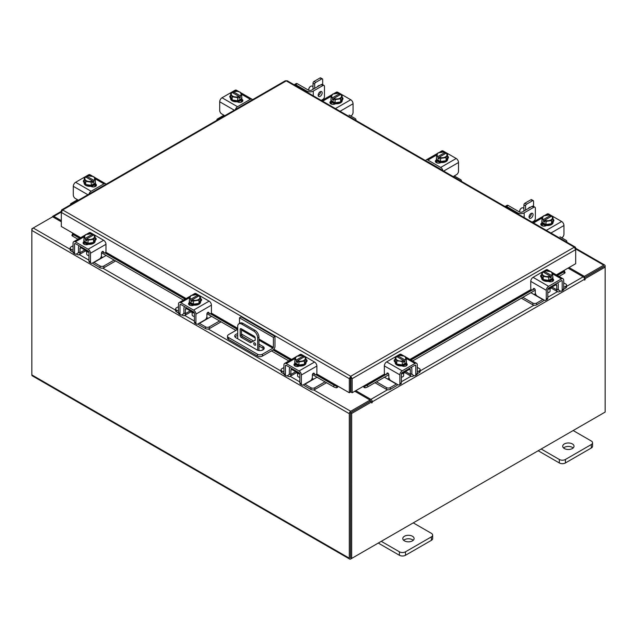 <?xml version="1.0" encoding="UTF-8"?>
<svg xmlns="http://www.w3.org/2000/svg" width="637" height="637" viewBox="0 0 637 637"><rect width="100%" height="100%" fill="white"/><g stroke="black" fill="none" stroke-linecap="round" stroke-linejoin="round"><path stroke-width="0.96" d="M239.488 323.469L239.488 317.807L241.089 316.884L274.985 336.455L274.985 346.432A2.938 1.696 120 0 1 272.907 350.032L262.452 356.067A3.527 2.038 180 0 1 257.459 356.067L228.548 339.378A3.527 2.038 180 0 1 227.513 337.936L227.513 336.089A3.527 2.038 0 0 0 228.548 337.53L257.459 354.22A3.527 2.038 0 0 0 262.452 354.22L272.907 348.184L258.972 340.134M227.513 336.089A3.527 2.038 0 0 1 228.548 334.648L237.697 329.361M274.985 336.455L273.384 337.379L273.384 347.356L272.907 348.184M239.488 317.807L273.384 337.379M251.886 341.886L241.956 336.145A4.244 2.444 0 0 0 241.933 336.137L241.956 334.306A4.244 2.444 0 0 0 241.471 334.059M237.697 335.54A4.244 2.444 0 0 0 235.029 336.957M261.488 350.438L263.869 349.06A4.244 2.444 0 0 0 262.954 348.272L258.972 345.971M237.697 333.692A4.244 2.444 0 0 0 234.719 336.033A4.244 2.444 0 0 0 235.961 337.761L256.958 349.888A4.244 2.444 0 0 0 261.576 350.414A4.244 2.444 0 0 0 264.196 348.152A4.244 2.444 0 0 0 262.954 346.424L258.972 344.123M253.582 341.01L241.956 334.306M254.696 342.865A1.417 0.812 -120 0 0 253.996 342.794A1.417 0.812 -120 0 0 253.773 343.924A1.417 0.812 -120 0 0 254.696 345.174A1.417 0.812 -120 0 0 255.405 345.238A1.417 0.812 -120 0 0 255.62 344.107A1.417 0.812 -120 0 0 254.696 342.865M255.039 343.128A1.417 0.812 -120 0 0 255.636 344.171M257.69 350.223L257.69 337.952A5.653 3.265 -120 0 0 253.693 331.025L241.702 324.106A5.653 3.265 -120 0 0 238.875 323.819A5.653 3.265 -120 0 0 237.697 326.407L237.697 338.773M253.693 331.025L254.967 330.285L242.976 323.365L241.702 324.106M258.972 350.533L258.972 337.212L257.69 337.952M255.198 340.262L250.445 342.706L241.184 337.363A1.401 0.812 60 0 1 240.197 335.643L240.197 329.289A1.401 0.812 60 0 1 240.483 328.652A1.401 0.812 60 0 1 241.184 328.716L254.203 336.232A1.401 0.812 60 0 1 255.198 337.952L255.198 340.262M255.198 340.182L251.726 341.965L242.466 336.623L241.184 337.363M240.197 335.643L241.471 334.903L241.471 328.883M241.471 334.903A1.401 0.812 -120 0 0 242.466 336.623M238.875 323.819L240.149 323.086A5.653 3.265 60 0 1 242.976 323.365M254.967 330.285A5.653 3.265 60 0 1 258.972 337.212M250.445 342.706L251.726 341.965M295.998 371.904A4.515 2.604 -0 0 0 297.216 373.186A4.515 2.604 -0 0 0 299.438 373.887M283.935 367.525L281.849 368.719A2.715 1.569 -0 0 0 281.06 369.834A2.715 1.569 -0 0 0 281.849 370.941L281.849 372.693L283.951 373.903M287.191 375.774L287.932 376.204A4.18 2.413 -120 0 0 290.018 376.411A4.18 2.413 -120 0 0 290.886 374.492L295.687 371.721M291.929 368.632L291.929 369.556L290.886 370.153L290.886 374.492M290.886 370.153A1.807 1.043 60 0 1 291.26 369.325A1.807 1.043 60 0 1 291.929 369.301M290.058 367.549A3.957 2.285 -120 0 0 289.365 369.277L289.365 373.616A2.038 1.178 60 0 1 288.943 374.548M281.849 370.941L283.935 372.135M281.849 372.693A2.715 1.569 180 0 1 281.06 371.586L281.06 369.834M311.915 378.641L313.834 379.063L304.884 384.23L310.96 387.742A2.715 1.569 -0 0 0 314.797 387.742L325.013 381.842M313.834 379.063L317.019 377.223M314.797 387.742L314.797 389.494L326.534 382.718M303.475 384.764A4.18 2.413 -120 0 0 304.884 385.99L310.96 389.494L310.96 387.742M314.797 389.494A2.715 1.569 180 0 1 310.96 389.494M291.929 369.556L299.844 374.126L299.844 382.805L301.365 383.681L301.365 375.002A3.281 1.895 -120 0 0 299.04 370.981L286.252 363.6A3.281 1.895 -120 0 0 284.612 363.432A3.281 1.895 -120 0 0 283.935 364.937L283.935 373.616L285.448 374.492L285.448 365.813A1.131 0.653 60 0 1 285.687 365.296A1.131 0.653 60 0 1 286.252 365.351L299.04 372.741A1.131 0.653 60 0 1 299.844 374.126M306.7 361.665A3.177 1.831 180 0 0 305.887 361.107A5.653 3.265 180 0 1 306.055 361.888L306.055 362.811A5.653 3.265 180 0 1 302.567 365.829A5.653 3.265 180 0 1 296.404 365.12A5.653 3.265 180 0 1 294.748 362.811L294.748 361.888A5.653 3.265 180 0 1 294.883 361.179M298.841 365.025A5.653 3.265 180 0 1 296.404 364.197A5.653 3.265 180 0 1 294.971 362.795M294.883 362.604A5.653 3.265 180 0 1 294.748 361.888M306.055 361.888A5.653 3.265 180 0 1 304.47 364.157M304.327 364.237A5.653 3.265 180 0 1 299.04 365.057M299.167 366.108A2.938 1.696 180 0 1 298.594 365.909M294.788 365.885A5.653 3.265 180 0 1 294.748 365.495L294.748 365.248M295.56 366.251A5.653 3.265 180 0 1 294.851 365.184M297.575 373.378L297.575 375.742A2.827 1.632 -0 0 0 298.403 376.897A2.827 1.632 -0 0 0 299.844 377.343M298.92 365.073A5.709 3.296 -0 0 0 298.928 365.073L304.438 364.221L305.919 361.036L305.919 357.89L304.438 361.068L298.928 361.927L298.928 365.073L298.92 361.92L297.503 360.781L297.503 362.612L296.309 361.92L296.309 360.088L294.891 359.594L294.891 362.748L298.92 365.073M294.883 362.74A5.709 3.296 -0 0 0 294.891 362.748L294.883 359.594L296.364 356.409L301.874 355.557A5.709 3.296 -0 0 1 301.882 355.557L303.3 356.051L303.3 357.405M304.438 364.221L304.438 361.068M301.436 361.179A4.953 2.859 180 0 1 297.551 360.717L304.454 356.736L305.919 357.883A5.709 3.296 180 0 1 305.919 357.89M305.115 359.268A4.953 2.859 180 0 1 301.93 361.099M296.309 360.088L296.356 360.024A4.953 2.859 180 0 1 295.56 357.787M303.3 356.051L296.356 360.024M296.309 361.92L297.503 361.227M295.695 357.5A4.953 2.859 180 0 1 298.872 355.661M299.374 355.589A4.953 2.859 180 0 1 303.252 356.043M304.454 356.736A4.953 2.859 180 0 1 305.25 358.981M294.39 365.55A3.177 1.831 180 0 1 294.931 365.128L295.743 364.667M299.342 366.02A3.177 1.831 180 0 1 294.931 365.972A3.177 1.831 180 0 1 293.999 364.675A3.177 1.831 180 0 1 294.851 363.424M301.365 383.681A2.827 1.632 120 0 0 301.946 384.971A2.827 1.632 120 0 0 303.363 384.836L310.362 380.791A2.827 1.632 120 0 0 312.361 377.327L312.361 374.906A1.354 0.78 -60 0 1 313.324 373.242A1.354 0.78 -60 0 1 314.001 373.178A1.354 0.78 -60 0 1 314.152 373.314L313.802 373.115M301.946 384.971L300.425 384.095A2.827 1.632 -60 0 1 299.844 382.805M313.914 373.967A1.354 0.78 -60 0 1 313.715 373.903A1.354 0.78 -60 0 1 313.563 373.76L313.237 373.298M285.448 374.492A2.827 1.632 120 0 0 286.037 375.79A2.827 1.632 120 0 0 287.446 375.647L290.886 373.664M299.04 370.981L314.559 362.031L301.763 354.642L300.258 355.51M314.559 362.031A3.281 1.895 60 0 1 316.876 366.044L316.876 373.051A1.354 0.78 -60 0 1 316.278 374.413A1.354 0.78 -60 0 1 315.235 374.779A1.354 0.78 -60 0 1 315.084 374.636L314.152 373.314M297.471 356.011L300.123 354.483A3.281 1.895 60 0 1 301.763 354.642M305.919 359.364A3.177 1.831 180 0 1 307.09 360.789A3.177 1.831 180 0 1 306.158 362.087L306.055 362.142M286.037 375.79L284.516 374.906A2.827 1.632 -60 0 1 283.935 373.616M548.202 289.206A4.515 2.604 0 0 0 550.424 288.505A4.515 2.604 0 0 0 551.642 287.223M522.881 297.312L532.843 303.061A2.715 1.569 0 0 0 536.68 303.061L536.68 304.812L542.756 301.309A4.18 2.413 120 0 0 544.165 300.083M542.979 299.406A2.038 1.178 -60 0 1 542.756 299.549L533.806 294.382L535.725 293.96M536.68 303.061L542.756 299.549M536.68 304.812A2.715 1.569 180 0 1 532.843 304.812L532.843 303.061M521.361 298.188L532.843 304.812M563.705 287.454L565.783 286.26A2.715 1.569 0 0 0 566.58 285.153A2.715 1.569 0 0 0 565.783 284.038L563.705 282.844M551.953 287.04L556.754 289.811L556.754 285.472L555.711 284.874L555.711 283.951M556.754 289.811A4.18 2.413 120 0 0 557.614 291.73A4.18 2.413 120 0 0 559.708 291.523L560.449 291.093M563.689 289.222L565.783 288.012L565.783 286.26M558.689 289.867A2.038 1.178 -60 0 1 558.267 288.935L558.267 284.596A3.957 2.285 120 0 0 557.582 282.868M555.711 284.62A1.807 1.043 -60 0 1 556.38 284.643A1.807 1.043 -60 0 1 556.754 285.472M566.58 285.153L566.58 286.905A2.715 1.569 180 0 1 565.783 288.012M530.876 292.694L533.806 294.382M556.754 288.983L560.186 290.966A2.827 1.632 -120 0 0 561.603 291.109A2.827 1.632 -120 0 0 562.184 289.811L563.705 288.935L563.705 280.256A3.281 1.895 120 0 0 563.028 278.759A3.281 1.895 120 0 0 561.388 278.918L548.592 286.308A3.281 1.895 120 0 0 546.275 290.321L546.275 299L547.796 298.124L547.796 289.445L555.711 284.874M552.749 276.498A5.653 3.265 180 0 1 552.892 277.206L552.892 278.13A5.653 3.265 180 0 1 551.236 280.439A5.653 3.265 180 0 1 545.073 281.148A5.653 3.265 180 0 1 541.585 278.13L541.585 277.206A5.653 3.265 180 0 1 541.753 276.418M552.669 278.114A5.653 3.265 180 0 1 551.236 279.516A5.653 3.265 180 0 1 548.799 280.344M548.6 280.376A5.653 3.265 180 0 1 543.305 279.555M543.17 279.476A5.653 3.265 180 0 1 541.585 277.206M552.892 277.206A5.653 3.265 180 0 1 552.749 277.923M552.892 280.567L552.892 280.813A5.653 3.265 180 0 1 552.852 281.204M549.046 281.228A2.938 1.696 180 0 1 548.473 281.427M552.789 280.503A5.653 3.265 180 0 1 552.08 281.57M547.796 292.662A2.827 1.632 0 0 0 549.237 292.216A2.827 1.632 0 0 0 550.065 291.061L550.065 288.696M552.749 278.066A5.709 3.296 0 0 0 552.749 278.058L552.749 274.913L552.749 278.058L548.72 280.391A5.709 3.296 0 0 1 548.712 280.391L548.712 277.246L543.202 276.386L543.202 279.539L548.712 280.391M543.202 276.386L541.721 273.209L541.721 276.354L543.202 279.539M552.08 273.106A4.953 2.859 180 0 1 551.284 275.343L552.749 274.913L551.276 271.728L545.758 270.876L544.34 271.37L544.34 272.724M551.331 275.407L551.331 277.238L550.137 277.931L550.137 276.1L548.72 277.246L548.72 280.391M541.721 273.201A5.709 3.296 0 0 0 541.721 273.209L543.186 272.055L550.089 276.036A4.953 2.859 180 0 1 546.204 276.498M548.768 270.98A4.953 2.859 180 0 1 551.945 272.819M550.137 276.546L551.331 277.238M551.284 275.343L544.34 271.37M545.702 276.418A4.953 2.859 180 0 1 542.525 274.587M542.39 274.3A4.953 2.859 180 0 1 543.186 272.055M544.388 271.362A4.953 2.859 180 0 1 548.266 270.908M552.789 278.743A3.177 1.831 180 0 1 553.633 279.993A3.177 1.831 180 0 1 552.701 281.291A3.177 1.831 180 0 1 548.298 281.339M534.403 288.617L532.556 289.954A1.354 0.78 60 0 1 532.405 290.098A1.354 0.78 60 0 1 531.728 290.034A1.354 0.78 60 0 1 530.764 288.37L530.764 281.363A3.281 1.895 -60 0 1 533.081 277.35L548.592 286.308M547.796 289.445A1.131 0.653 -60 0 1 548.592 288.059L561.388 280.67A1.131 0.653 -60 0 1 561.953 280.614A1.131 0.653 -60 0 1 562.184 281.132L562.184 289.811M547.796 298.124A2.827 1.632 60 0 1 547.207 299.414L545.694 300.29A2.827 1.632 -120 0 0 546.275 299M547.382 270.829L545.877 269.961L533.081 277.35M545.877 269.961A3.281 1.895 -60 0 1 547.517 269.801L550.169 271.33M541.585 277.461L541.482 277.406A3.177 1.831 180 0 1 540.55 276.108A3.177 1.831 180 0 1 541.721 274.682M532.556 289.954L533.487 288.633A1.354 0.78 60 0 1 533.639 288.497A1.354 0.78 60 0 1 534.682 288.856A1.354 0.78 60 0 1 535.271 290.225L535.271 292.646A2.827 1.632 -120 0 0 537.27 296.109L544.277 300.154A2.827 1.632 -120 0 0 545.694 300.29M563.705 288.935A2.827 1.632 60 0 1 563.124 290.233L561.603 291.109M551.897 279.985L552.701 280.447A3.177 1.831 180 0 1 553.25 280.869M540.932 276.984A3.177 1.831 180 0 1 541.745 276.426M401.788 373.744A4.515 2.604 0 0 0 404.009 373.035A4.515 2.604 0 0 0 405.228 371.753M376.467 381.842L386.428 387.591A2.715 1.569 0 0 0 390.266 387.591L390.266 389.35L396.341 385.839A4.18 2.413 120 0 0 397.743 384.621M396.564 383.936A2.038 1.178 -60 0 1 396.341 384.087L387.384 378.919L389.303 378.489M390.266 387.591L396.341 384.087M390.266 389.35A2.715 1.569 180 0 1 386.428 389.35L386.428 387.591M374.946 382.718L386.428 389.35M417.291 371.992L419.369 370.79A2.715 1.569 0 0 0 420.165 369.683A2.715 1.569 0 0 0 419.369 368.576L417.291 367.374M405.538 371.578L410.332 374.349L410.332 370.009L409.296 369.404L409.296 368.481M410.332 374.349A4.18 2.413 120 0 0 411.199 376.26A4.18 2.413 120 0 0 413.294 376.053L414.026 375.631M417.275 373.752L419.369 372.541L419.369 370.79M412.274 374.397A2.038 1.178 -60 0 1 411.852 373.465L411.852 369.126A3.957 2.285 120 0 0 411.168 367.406M409.296 369.157A1.807 1.043 -60 0 1 409.957 369.181A1.807 1.043 -60 0 1 410.332 370.009M420.165 369.683L420.165 371.435A2.715 1.569 180 0 1 419.369 372.541M384.461 377.223L387.384 378.919M410.332 373.513L413.771 375.496A2.827 1.632 -120 0 0 415.189 375.639A2.827 1.632 -120 0 0 415.77 374.349L417.291 373.465L417.291 364.786A3.281 1.895 120 0 0 416.614 363.289A3.281 1.895 120 0 0 414.974 363.448L402.178 370.838A3.281 1.895 120 0 0 399.861 374.851L399.861 383.53L401.382 382.654L401.382 373.975L409.296 369.404M406.334 361.028A5.653 3.265 180 0 1 406.47 361.744L406.47 362.668A5.653 3.265 180 0 1 404.813 364.977A5.653 3.265 180 0 1 398.658 365.686A5.653 3.265 180 0 1 395.163 362.668L395.163 361.744A5.653 3.265 180 0 1 395.33 360.956A3.177 1.831 180 0 0 394.518 361.513M406.255 362.644A5.653 3.265 180 0 1 404.813 364.053A5.653 3.265 180 0 1 402.385 364.882M402.186 364.913A5.653 3.265 180 0 1 396.891 364.093M396.747 364.014A5.653 3.265 180 0 1 395.163 361.744M406.47 361.744A5.653 3.265 180 0 1 406.334 362.461M406.47 365.097L406.47 365.343A5.653 3.265 180 0 1 406.43 365.734M402.624 365.757A2.938 1.696 180 0 1 402.058 365.957M406.374 365.033A5.653 3.265 180 0 1 405.665 366.108M401.382 377.192A2.827 1.632 0 0 0 402.815 376.746A2.827 1.632 0 0 0 403.643 375.591L403.643 373.226M406.334 362.596L406.334 359.443L406.334 362.596L402.297 364.929L402.297 361.776L402.297 364.929L396.779 364.077L395.298 360.892L395.298 357.739L396.724 356.593L403.667 360.574A4.953 2.859 180 0 1 399.789 361.028L396.779 360.924L396.779 364.077M405.665 357.636A4.953 2.859 180 0 1 404.869 359.881L406.334 359.443L404.853 356.258L399.343 355.406A5.709 3.296 180 0 0 399.335 355.406L397.918 355.9L397.918 357.253M404.917 359.937L404.917 361.776L403.715 362.469L403.715 360.63L402.297 361.776L399.789 361.028M395.306 357.739A5.709 3.296 0 0 0 395.298 357.739L396.779 360.924M402.353 355.518A4.953 2.859 180 0 1 405.53 357.349M403.715 361.083L404.917 361.776M404.869 359.881L397.918 355.9M399.288 360.956A4.953 2.859 180 0 1 396.11 359.117M395.975 358.83A4.953 2.859 180 0 1 396.771 356.585M397.966 355.9A4.953 2.859 180 0 1 401.851 355.438M406.374 363.281A3.177 1.831 180 0 1 407.218 364.523A3.177 1.831 180 0 1 406.287 365.821A3.177 1.831 180 0 1 401.883 365.869M387.981 373.147L386.141 374.492A1.354 0.78 60 0 1 385.982 374.628A1.354 0.78 60 0 1 385.305 374.564A1.354 0.78 60 0 1 384.35 372.9L384.35 365.901A3.281 1.895 -60 0 1 386.667 361.88L402.178 370.838M401.382 373.975A1.131 0.653 -60 0 1 402.178 372.589L414.974 365.208A1.131 0.653 -60 0 1 415.539 365.152A1.131 0.653 -60 0 1 415.77 365.67L415.77 374.349M401.382 382.654A2.827 1.632 60 0 1 400.792 383.952L399.272 384.828A2.827 1.632 -120 0 0 399.861 383.53M400.96 355.366L399.463 354.498L386.667 361.88M399.463 354.498A3.281 1.895 -60 0 1 401.103 354.331L403.754 355.868M395.163 361.999L395.059 361.935A3.177 1.831 180 0 1 394.128 360.638A3.177 1.831 180 0 1 395.298 359.22M386.141 374.492L387.065 373.171A1.354 0.78 60 0 1 387.216 373.027A1.354 0.78 60 0 1 388.267 373.393A1.354 0.78 60 0 1 388.857 374.755L388.857 377.184A2.827 1.632 -120 0 0 390.855 380.639L397.862 384.684A2.827 1.632 -120 0 0 399.272 384.828M417.291 373.465A2.827 1.632 60 0 1 416.702 374.763L415.189 375.639M405.474 364.515L406.287 364.985A3.177 1.831 180 0 1 406.828 365.407M224.558 115.838L223.706 115.353L217.631 118.856A2.715 1.569 0 0 0 216.835 119.971A2.715 1.569 0 0 0 216.891 120.266M241.702 96.912A5.653 3.265 180 0 1 241.837 97.62L241.837 98.544A5.653 3.265 180 0 1 240.181 100.853A5.653 3.265 180 0 1 234.018 101.562A5.653 3.265 180 0 1 230.53 98.544L230.53 97.62A5.653 3.265 180 0 1 230.698 96.84M241.837 97.62A5.653 3.265 180 0 1 241.702 98.337M241.614 98.528A5.653 3.265 180 0 1 240.181 99.929A5.653 3.265 180 0 1 237.744 100.757M237.545 100.789A5.653 3.265 180 0 1 232.258 99.969M232.115 99.89A5.653 3.265 180 0 1 230.53 97.62M237.991 101.641A2.938 1.696 180 0 1 237.402 101.848M241.837 100.972L241.837 101.227A5.653 3.265 180 0 1 241.67 102.008M241.734 100.917A5.653 3.265 180 0 1 240.611 102.326M241.694 98.48A5.709 3.296 0 0 0 241.702 98.472L241.702 95.327L240.276 95.821L240.276 97.652L239.082 98.345L239.082 96.513L237.665 97.66L237.665 100.805L241.694 98.48L241.694 95.327A5.709 3.296 0 0 0 241.702 95.327L240.221 92.142L237.211 91.322L233.333 91.776A4.953 2.859 180 0 1 237.211 91.322M232.147 99.953L232.147 96.808L230.666 93.623L230.666 96.776L232.147 99.953L237.657 100.805A5.709 3.296 0 0 0 237.665 100.805M230.666 93.623A5.709 3.296 0 0 1 230.666 93.615L232.131 92.469L239.082 96.513M233.285 93.137L233.285 91.784M232.147 96.808L237.657 97.66L237.657 100.805M231.335 94.714A4.953 2.859 180 0 1 232.131 92.469M234.647 96.832A4.953 2.859 180 0 1 231.47 95.001M240.276 95.821L233.333 91.776M239.082 96.959L240.276 97.652M237.712 91.394A4.953 2.859 180 0 1 240.89 93.233M241.025 93.52A4.953 2.859 180 0 1 240.229 95.765M239.034 96.458A4.953 2.859 180 0 1 235.149 96.912M224.797 115.703L221.708 113.919A2.827 1.632 -120 0 1 219.709 110.456L219.709 101.777A3.281 1.895 -60 0 1 222.026 97.764L237.537 106.721L250.333 99.332L241.264 94.093M237.537 106.721A3.281 1.895 120 0 0 235.411 109.572M252.467 99.73A3.281 1.895 120 0 0 251.973 99.173A3.281 1.895 120 0 0 250.333 99.332M230.53 97.867A3.177 1.831 180 0 1 229.782 96.689A3.177 1.831 180 0 1 230.666 95.415M241.734 99.157L241.941 99.276A3.177 1.831 180 0 1 242.872 100.574A3.177 1.831 180 0 1 240.905 102.27A3.177 1.831 180 0 1 237.442 101.872L237.243 101.753M222.026 97.764L234.822 90.374A3.281 1.895 -60 0 1 236.462 90.215L239.114 91.744M230.172 97.565A3.177 1.831 180 0 1 230.57 97.23M240.842 100.399L241.941 101.028A3.177 1.831 180 0 1 242.482 101.45M78.136 200.376L77.292 199.883L71.217 203.394A2.715 1.569 0 0 0 70.42 204.501A2.715 1.569 0 0 0 70.468 204.803M95.279 181.441A5.653 3.265 180 0 1 95.415 182.158L95.415 183.082A5.653 3.265 180 0 1 93.758 185.391A5.653 3.265 180 0 1 87.603 186.1A5.653 3.265 180 0 1 84.108 183.082L84.108 182.158A5.653 3.265 180 0 1 84.275 181.37M95.415 182.158A5.653 3.265 180 0 1 95.279 182.875M95.2 183.058A5.653 3.265 180 0 1 93.758 184.467A5.653 3.265 180 0 1 91.33 185.295M91.131 185.327A5.653 3.265 180 0 1 85.836 184.507M85.7 184.427A5.653 3.265 180 0 1 84.108 182.158M91.569 186.171A2.938 1.696 180 0 1 90.987 186.378M95.415 185.502L95.415 185.757A5.653 3.265 180 0 1 95.255 186.545M95.319 185.447A5.653 3.265 180 0 1 94.196 186.864M95.279 183.01L95.279 179.865L95.279 183.01L91.242 185.343L91.242 182.19L91.242 185.343L85.724 184.491L85.724 181.338L84.251 178.153L84.251 181.306L85.724 184.491M84.251 178.153L85.716 177.006L92.66 181.043L91.242 182.19L85.724 181.338M86.863 177.667L86.863 176.314L88.28 175.82A5.709 3.296 180 0 1 88.288 175.82L93.798 176.672L95.279 179.857L93.862 180.351L93.862 182.19L92.66 182.883L92.66 181.043M84.92 179.244A4.953 2.859 180 0 1 85.716 177.006M88.232 181.37A4.953 2.859 180 0 1 85.055 179.53M86.863 176.314L86.911 176.314A4.953 2.859 180 0 1 90.796 175.852M93.862 180.351L86.911 176.314M92.66 181.497L93.862 182.19M91.298 175.931A4.953 2.859 180 0 1 94.475 177.763M94.61 178.049A4.953 2.859 180 0 1 93.814 180.295M92.612 180.988A4.953 2.859 180 0 1 88.734 181.441M78.383 200.233L75.293 198.449A2.827 1.632 -120 0 1 73.295 194.994L73.295 186.315A3.281 1.895 -60 0 1 75.612 182.293L91.123 191.251L103.919 183.862L94.849 178.631M91.123 191.251A3.281 1.895 120 0 0 88.989 194.11M106.053 184.26A3.281 1.895 120 0 0 105.559 183.703A3.281 1.895 120 0 0 103.919 183.862M84.108 182.405A3.177 1.831 180 0 1 83.367 181.219A3.177 1.831 180 0 1 84.251 179.953M95.319 183.695L95.518 183.806A3.177 1.831 180 0 1 96.45 185.104A3.177 1.831 180 0 1 94.491 186.8A3.177 1.831 180 0 1 91.027 186.402L90.828 186.291M75.612 182.293L88.408 174.912A3.281 1.895 -60 0 1 90.048 174.745L92.699 176.282M83.75 182.094A3.177 1.831 180 0 1 84.148 181.768M94.419 184.929L95.518 185.566A3.177 1.831 180 0 1 96.068 185.988M575.283 248.223L575.689 247.984L575.291 247.084L574.311 247.188L575.689 249.624L575.689 263.702L556.324 274.889M350.74 377.645L350.74 376.268L352.157 378.681L350.74 377.645L350.509 377.996L350.509 392.073L349.315 392.758L316.645 373.895M80.676 237.657L61.311 226.477L61.311 212.4L62.689 209.963L350.74 376.268L349.315 378.681L350.509 377.996M349.315 392.758L349.315 378.681L61.311 212.4L61.311 210.759L61.717 210.998M575.689 247.984L575.689 249.624L352.157 378.681L352.157 392.758L364.149 385.839L364.468 386.221A2.261 0.478 -21.2 0 0 367.422 385.178L368.019 386.715A2.261 0.478 158.8 0 1 365.065 387.766L364.436 386.221M350.963 377.996L350.963 392.073L352.157 392.758M350.74 376.268L574.311 247.188L286.26 80.883L62.689 209.963L61.709 209.86L285.265 80.795L287.263 80.795L575.291 247.084M61.709 209.86L61.311 210.759M73.303 233.405L72.992 233.795A2.261 0.478 21.2 0 0 72.507 233.898A2.261 0.478 21.2 0 0 73.231 234.591L72.634 236.136A2.261 0.478 -158.8 0 1 71.909 235.435L72.507 233.898M337.037 386.221L336.416 387.766A2.261 0.478 -158.8 0 1 333.454 386.715L334.059 385.178A2.261 0.478 21.2 0 0 337.013 386.221L337.323 385.839M336.44 387.766A1.983 1.147 120 0 0 338.207 386.341M333.454 386.715L312.401 374.564M288.872 360.98L271.41 350.891M235.913 330.396L206.961 313.683M183.424 300.099L101.514 252.801M77.977 239.217L72.634 236.136M334.059 385.178L315.92 374.707M290.504 360.032L273.034 349.952M237.537 329.456L210.473 313.826M185.056 299.151L105.025 252.953M79.609 238.278L73.231 234.591M363.273 386.341A1.983 1.147 -120 0 0 365.033 387.766M564.493 271.123L565.091 272.66A2.261 0.478 158.8 0 1 564.366 273.361L563.769 271.816A2.261 0.478 -21.2 0 0 564.493 271.123A2.261 0.478 -21.2 0 0 564.008 271.02L563.697 270.629M564.366 273.361L559.023 276.442M535.271 290.154L412.609 360.98M388.857 374.691L368.019 386.715M563.769 271.816L557.391 275.502M532.022 290.146L410.976 360.032M385.608 374.683L367.422 385.178M61.311 221.803L52.64 216.795L33.251 227.99A1.983 1.147 -60 0 0 31.85 230.427L31.85 374.906A1.983 1.147 -60 0 0 32.264 375.814L349.697 559.087A1.983 1.147 120 0 0 350.692 558.991L603.749 412.887A1.983 1.147 120 0 0 603.757 412.88M349.697 559.087A1.983 1.147 120 0 1 349.291 558.179L349.291 413.692A1.983 1.147 120 0 1 350.692 411.263L370.081 400.068L354.793 391.237M350.963 389.032L350.509 388.769M350.692 412.649L370.081 401.453L370.081 400.068M569.064 267.532L584.36 276.362L603.749 265.167A1.983 1.147 120 0 1 604.736 265.064L575.689 248.295M583.866 277.453L584.36 277.74L603.892 266.529M584.36 276.362L584.36 277.74M350.541 557.622L350.485 413.007M604.736 265.064A1.983 1.147 120 0 1 605.15 265.971L605.15 267.11L585.148 278.664L584.296 278.17M61.311 220.649L53.85 216.341A1.983 1.147 -120 0 0 52.863 216.246A1.983 1.147 -120 0 0 52.465 216.898M32.264 229.041L31.85 228.802L33.243 227.998L70.166 249.306M349.291 413.692L31.85 230.427L31.85 228.802M371.682 401.907L351.68 413.453L350.485 412.768L370.487 401.214L371.682 401.907L371.769 403.03L372.279 401.804A1.983 1.147 -120 0 0 370.869 399.375L355.788 390.664M371.084 401.565L370.081 400.299M568.061 268.105L583.15 276.816A1.983 1.147 60 0 1 584.551 279.245L584.639 280.129L585.148 278.664M351.68 413.453L351.68 558.418L605.15 412.075L605.15 267.11L603.956 266.425L584.137 277.867M350.485 412.768L350.485 557.725L351.68 558.418M350.509 388.259A1.983 1.147 -120 0 0 350.963 389.024M85.103 250.142A4.515 2.604 -0 0 0 86.321 251.432A4.515 2.604 -0 0 0 88.543 252.133M73.04 245.763L70.962 246.965A2.715 1.569 -0 0 0 70.166 248.072A2.715 1.569 -0 0 0 70.962 249.178L70.962 250.938L73.056 252.141M76.297 254.02L77.037 254.442A4.18 2.413 -120 0 0 79.123 254.649A4.18 2.413 -120 0 0 79.991 252.738L84.793 249.967M81.034 246.869L81.034 247.793L79.991 248.398L79.991 252.738M79.991 248.398A1.807 1.043 60 0 1 80.366 247.57A1.807 1.043 60 0 1 81.034 247.546M79.163 245.794A3.957 2.285 -120 0 0 78.478 247.514L78.478 251.854A2.038 1.178 60 0 1 78.056 252.785M70.962 249.178L73.04 250.381M70.962 250.938A2.715 1.569 180 0 1 70.166 249.823L70.166 248.072M101.02 256.878L102.939 257.308L93.989 262.476L100.065 265.979A2.715 1.569 -0 0 0 103.903 265.979L114.119 260.087M102.939 257.308L106.124 255.469M103.903 265.979L103.903 267.739L115.639 260.963M92.58 263.009A4.18 2.413 -120 0 0 93.989 264.228L100.065 267.739L100.065 265.979M103.903 267.739A2.715 1.569 180 0 1 100.065 267.739M81.034 247.793L88.949 252.363L88.949 261.043L90.47 261.918L90.47 253.239A3.281 1.895 -120 0 0 88.153 249.226L75.357 241.837A3.281 1.895 -120 0 0 73.717 241.678A3.281 1.895 -120 0 0 73.04 243.183L73.04 251.854L74.553 252.738L74.553 244.059A1.131 0.653 60 0 1 74.792 243.541A1.131 0.653 60 0 1 75.357 243.597L88.153 250.978A1.131 0.653 60 0 1 88.949 252.363M95.813 239.902A3.177 1.831 180 0 0 94.993 239.345A5.653 3.265 180 0 1 95.16 240.133L95.16 241.057A5.653 3.265 180 0 1 91.672 244.075A5.653 3.265 180 0 1 85.509 243.366A5.653 3.265 180 0 1 83.853 241.057L83.853 240.133A5.653 3.265 180 0 1 83.988 239.416M87.946 243.27A5.653 3.265 180 0 1 85.509 242.442A5.653 3.265 180 0 1 84.076 241.033M83.988 240.85A5.653 3.265 180 0 1 83.853 240.133M95.16 240.133A5.653 3.265 180 0 1 93.575 242.402M93.432 242.482A5.653 3.265 180 0 1 88.145 243.302M88.272 244.345A2.938 1.696 180 0 1 87.699 244.146M83.893 244.122A5.653 3.265 180 0 1 83.853 243.732L83.853 243.485M84.665 244.497A5.653 3.265 180 0 1 83.957 243.422M86.68 251.615L86.68 253.98A2.827 1.632 -0 0 0 87.508 255.134A2.827 1.632 -0 0 0 88.949 255.58M88.025 243.318A5.709 3.296 -0 0 0 88.033 243.318L93.543 242.466L95.024 239.281L95.024 236.128L93.543 239.313L88.033 240.165L88.033 243.318L88.025 240.165L86.608 239.018L86.608 240.858L85.414 240.165L85.414 238.326L83.996 237.84L83.996 240.985L88.025 243.318M83.988 240.985A5.709 3.296 -0 0 0 83.996 240.985L83.988 237.832L85.469 234.647L90.987 233.795L92.405 234.289L92.405 235.642M93.543 242.466L93.543 239.313M90.542 239.416A4.953 2.859 180 0 1 86.656 238.963L93.559 234.981L95.024 236.128M94.22 237.505A4.953 2.859 180 0 1 91.035 239.345M85.414 238.326L85.462 238.27A4.953 2.859 180 0 1 84.665 236.024M92.405 234.289L85.462 238.27M85.414 240.165L86.608 239.472M84.801 235.738A4.953 2.859 180 0 1 87.978 233.906M88.479 233.827A4.953 2.859 180 0 1 92.357 234.289M93.559 234.981A4.953 2.859 180 0 1 94.356 237.219M83.495 243.796A3.177 1.831 180 0 1 84.036 243.374L84.848 242.904M88.447 244.258A3.177 1.831 180 0 1 84.036 244.21A3.177 1.831 180 0 1 83.113 242.912A3.177 1.831 180 0 1 83.957 241.67M90.47 261.918A2.827 1.632 120 0 0 91.051 263.216A2.827 1.632 120 0 0 92.469 263.073L99.468 259.028A2.827 1.632 120 0 0 101.466 255.572L101.466 253.144A1.354 0.78 -60 0 1 102.43 251.48A1.354 0.78 -60 0 1 103.106 251.416A1.354 0.78 -60 0 1 103.258 251.559L102.907 251.352M91.051 263.216L89.53 262.34A2.827 1.632 -60 0 1 88.949 261.043M103.019 252.204A1.354 0.78 -60 0 1 102.82 252.141A1.354 0.78 -60 0 1 102.668 252.005L102.342 251.535M74.553 252.738A2.827 1.632 120 0 0 75.142 254.028A2.827 1.632 120 0 0 76.559 253.892L79.991 251.902M88.153 249.226L103.664 240.268L90.868 232.887L89.363 233.755M103.664 240.268A3.281 1.895 60 0 1 105.981 244.29L105.981 251.289A1.354 0.78 -60 0 1 105.384 252.658A1.354 0.78 -60 0 1 104.341 253.024A1.354 0.78 -60 0 1 104.189 252.881L103.258 251.559M86.576 234.257L89.228 232.72A3.281 1.895 60 0 1 90.868 232.887M95.024 237.609A3.177 1.831 180 0 1 96.195 239.026A3.177 1.831 180 0 1 95.263 240.324L95.16 240.388M75.142 254.028L73.621 253.152A2.827 1.632 -60 0 1 73.04 251.854M523.909 211.062L523.909 204.939A1.417 0.812 -60 0 1 524.912 203.203L530.908 199.739A1.417 0.812 -60 0 1 531.616 199.676L533.288 200.639A1.417 0.812 120 0 0 532.58 200.711L530.908 199.739M524.912 203.203L526.584 204.166L532.58 200.711M526.584 204.166A1.417 0.812 120 0 0 525.581 205.902L523.909 204.939M525.581 210.099L525.581 205.902M533.288 200.639A1.417 0.812 120 0 1 533.575 201.284L533.575 206.428M530.573 207.216A2.978 1.72 120 0 0 528.208 208.578M566.588 242.06A2.715 1.569 0 0 0 566.834 241.399A2.715 1.569 0 0 0 566.038 240.292L559.963 236.781M534.125 221.509A2.038 1.178 60 0 1 533.878 221.079M552.98 220.577A5.653 3.265 180 0 1 553.147 221.365L553.147 222.289A5.653 3.265 180 0 1 549.651 225.307A5.653 3.265 180 0 1 543.496 224.598A5.653 3.265 180 0 1 541.84 222.289L541.84 221.365A5.653 3.265 180 0 1 541.976 220.649M553.147 221.365A5.653 3.265 180 0 1 551.562 223.635M551.419 223.714A5.653 3.265 180 0 1 546.124 224.535M545.925 224.503A5.653 3.265 180 0 1 543.496 223.675A5.653 3.265 180 0 1 542.055 222.265M541.976 222.082A5.653 3.265 180 0 1 541.84 221.365M542.007 225.753A5.653 3.265 180 0 1 541.84 224.965L541.84 224.71M546.275 225.586A2.938 1.696 180 0 1 545.686 225.379M543.058 226.071A5.653 3.265 180 0 1 541.936 224.654M551.531 223.698L553.012 220.513L553.012 217.36L551.531 220.545L551.531 223.698L546.013 224.55L546.013 221.397L546.013 224.55L541.976 222.217L541.976 219.064L543.457 215.887L548.967 215.027L550.392 215.521L550.392 216.875M551.531 220.545L546.013 221.397L544.595 220.259L551.538 216.214L553.004 217.36A5.709 3.296 180 0 1 553.012 217.36M544.595 220.259L544.595 222.09L543.393 221.397L543.393 219.566L541.976 219.072L541.976 222.217M546.458 215.059A4.953 2.859 180 0 1 550.344 215.521L550.392 215.521M542.78 216.97A4.953 2.859 180 0 1 545.965 215.139M551.538 216.214A4.953 2.859 180 0 1 552.335 218.451M543.393 221.397L544.595 220.705M550.344 215.521L543.393 219.566M552.199 218.738A4.953 2.859 180 0 1 549.022 220.577M548.521 220.657A4.953 2.859 180 0 1 544.643 220.195M543.441 219.502A4.953 2.859 180 0 1 542.644 217.265M553.107 220.975A3.177 1.831 180 0 1 553.505 221.31M553.012 219.16A3.177 1.831 180 0 1 553.887 220.426A3.177 1.831 180 0 1 553.147 221.612M546.435 225.498L546.227 225.609A3.177 1.831 180 0 1 542.764 226.008A3.177 1.831 180 0 1 540.805 224.32A3.177 1.831 180 0 1 541.737 223.022L541.936 222.902M544.555 215.489L547.215 213.952A3.281 1.895 60 0 1 548.847 214.12L561.643 221.501A3.281 1.895 60 0 1 563.96 225.522L563.96 234.201A2.827 1.632 120 0 1 561.961 237.665L561.723 237.8M541.187 225.195A3.177 1.831 180 0 1 541.737 224.773L542.835 224.136M313.014 89.299L313.014 83.176A1.417 0.812 -60 0 1 314.017 81.448L320.013 77.985A1.417 0.812 -60 0 1 320.722 77.913L322.394 78.877A1.417 0.812 120 0 0 321.685 78.948L320.013 77.985M314.017 81.448L315.689 82.412L321.685 78.948M315.689 82.412A1.417 0.812 120 0 0 314.686 84.14L313.014 83.176M314.686 88.336L314.686 84.14M322.394 78.877A1.417 0.812 120 0 1 322.688 79.529L322.688 84.665M319.678 85.454A2.978 1.72 120 0 0 317.314 86.823M355.693 120.297A2.715 1.569 0 0 0 355.94 119.645A2.715 1.569 0 0 0 355.151 118.538L349.068 115.026M323.23 99.754A2.038 1.178 60 0 1 322.983 99.324M342.085 98.823A5.653 3.265 180 0 1 342.252 99.611L342.252 100.535A5.653 3.265 180 0 1 338.765 103.544A5.653 3.265 180 0 1 332.602 102.836A5.653 3.265 180 0 1 330.945 100.535L330.945 99.611A5.653 3.265 180 0 1 331.081 98.894M342.252 99.611A5.653 3.265 180 0 1 340.668 101.872M340.524 101.952A5.653 3.265 180 0 1 335.229 102.772M335.038 102.748A5.653 3.265 180 0 1 332.602 101.912A5.653 3.265 180 0 1 331.16 100.511M331.081 100.32A5.653 3.265 180 0 1 330.945 99.611M331.113 103.99A5.653 3.265 180 0 1 330.945 103.21L330.945 102.955M335.38 103.831A2.938 1.696 180 0 1 334.791 103.624M332.164 104.317A5.653 3.265 180 0 1 331.041 102.899M340.636 101.936L342.117 98.759L342.117 95.606L340.636 98.791L340.636 101.936L335.126 102.796A5.709 3.296 0 0 1 335.118 102.788L335.118 99.643L333.7 98.496L333.7 100.328L332.498 99.635L332.498 97.803L331.081 97.31L331.081 100.463L335.118 102.788M331.081 100.463L331.081 97.31L332.562 94.125L338.072 93.273L339.497 93.766L339.497 95.12M333.7 98.496L340.644 94.451L342.109 95.598A5.709 3.296 180 0 1 342.117 95.606M335.118 99.643A5.709 3.296 0 0 0 335.126 99.643L340.636 98.791M335.126 99.643L335.126 102.796M335.564 93.305A4.953 2.859 180 0 1 339.449 93.758L339.497 93.766M331.885 95.216A4.953 2.859 180 0 1 335.07 93.376M340.644 94.451A4.953 2.859 180 0 1 341.44 96.697M332.498 99.635L333.7 98.942M339.449 93.758L332.498 97.803M341.305 96.983A4.953 2.859 180 0 1 338.128 98.815M337.626 98.894A4.953 2.859 180 0 1 333.748 98.44M332.546 97.748A4.953 2.859 180 0 1 331.75 95.502M342.212 99.213A3.177 1.831 180 0 1 342.61 99.547M342.117 97.397A3.177 1.831 180 0 1 343.001 98.671A3.177 1.831 180 0 1 342.252 99.85M335.54 103.735L335.333 103.855A3.177 1.831 180 0 1 331.869 104.253A3.177 1.831 180 0 1 329.91 102.557A3.177 1.831 180 0 1 330.842 101.259L331.041 101.14M333.661 93.727L336.32 92.198A3.281 1.895 60 0 1 337.96 92.357L350.748 99.746A3.281 1.895 60 0 1 353.065 103.759L353.065 112.438A2.827 1.632 120 0 1 351.067 115.902L350.828 116.038M330.3 103.433A3.177 1.831 180 0 1 330.842 103.011L331.941 102.382M523.909 208.395L523.057 207.901A2.827 1.632 120 0 0 521.639 208.044A2.827 1.632 120 0 0 519.641 211.508L519.641 211.213A2.476 1.425 -60 0 1 521.392 208.188A2.476 1.425 -60 0 1 521.512 208.124M531.362 213.331A2.827 1.632 -60 0 1 531.385 213.666A2.827 1.632 -60 0 1 529.084 217.281A2.827 1.632 -60 0 0 531.385 213.666A2.827 1.632 -60 0 0 531.362 213.331M519.641 211.508A2.827 1.632 120 0 0 519.712 212.065M533.058 214.637A2.827 1.632 -60 0 1 531.823 217.48A2.827 1.632 -60 0 1 529.65 218.236A2.827 1.632 -60 0 1 529.06 216.946A2.827 1.632 -60 0 1 530.295 214.096A2.827 1.632 -60 0 1 532.476 213.339A2.827 1.632 -60 0 1 533.058 214.637M506.503 206.42L517.626 212.846A4.626 2.667 0 0 0 524.171 212.846L533.766 207.304L532.094 206.332L522.499 211.874A2.261 1.306 0 0 1 519.298 211.874L508.175 205.456L506.503 206.42A2.261 1.306 -120 0 0 505.372 206.308A2.261 1.306 -120 0 0 505.109 206.563M505.372 206.308L507.044 205.345A2.261 1.306 60 0 1 508.175 205.456M532.07 222.13L533.766 221.15A2.261 1.306 120 0 0 535.367 218.38L535.367 208.227A2.261 1.306 120 0 0 534.897 207.192A2.261 1.306 120 0 0 533.766 207.304M532.094 206.332A2.261 1.306 -60 0 1 533.225 206.221L534.897 207.192M313.014 86.64L312.162 86.146A2.827 1.632 120 0 0 310.745 86.282A2.827 1.632 120 0 0 308.746 89.745L308.746 89.459A2.476 1.425 -60 0 1 310.498 86.425A2.476 1.425 -60 0 1 310.617 86.361M320.467 91.577A2.827 1.632 -60 0 1 320.491 91.911A2.827 1.632 -60 0 1 318.189 95.518A2.827 1.632 -60 0 0 320.491 91.911A2.827 1.632 -60 0 0 320.467 91.577M308.746 89.745A2.827 1.632 120 0 0 308.818 90.311M322.163 92.875A2.827 1.632 -60 0 1 320.929 95.717A2.827 1.632 -60 0 1 318.755 96.482A2.827 1.632 -60 0 1 318.166 95.184A2.827 1.632 -60 0 1 319.4 92.341A2.827 1.632 -60 0 1 321.581 91.585A2.827 1.632 -60 0 1 322.163 92.875M295.608 84.665L306.731 91.083A4.626 2.667 0 0 0 313.277 91.083L322.871 85.541L321.199 84.578L311.604 90.12A2.261 1.306 0 0 1 308.404 90.12L297.28 83.702L295.608 84.665A2.261 1.306 -120 0 0 294.477 84.554A2.261 1.306 -120 0 0 294.214 84.809M294.477 84.554L296.149 83.59A2.261 1.306 60 0 1 297.28 83.702M321.175 100.375L322.871 99.388A2.261 1.306 120 0 0 324.472 96.625L324.472 86.465A2.261 1.306 120 0 0 324.002 85.43A2.261 1.306 120 0 0 322.871 85.541M321.199 84.578A2.261 1.306 -60 0 1 322.33 84.466L324.002 85.43M412.45 536.25A5.653 3.265 0 0 0 406.287 535.542A5.653 3.265 0 0 0 402.799 538.56A5.653 3.265 0 0 0 404.455 540.869A5.653 3.265 0 0 0 410.618 541.577A5.653 3.265 0 0 0 414.106 538.56A5.653 3.265 0 0 0 412.45 536.25M413.238 540.295A5.653 3.265 0 0 0 412.45 539.722A5.653 3.265 0 0 0 403.667 540.295M381.268 541.331L399.415 551.809A4.3 2.484 0 0 0 405.49 551.809L431.4 536.856A4.3 2.484 0 0 0 432.658 535.096A4.3 2.484 0 0 0 431.4 533.344L413.254 522.866M405.49 551.809L405.49 555.281L431.4 540.327L431.4 536.856M378.267 543.066L399.415 555.281L399.415 551.809M432.658 535.096L432.658 538.568A4.3 2.484 180 0 1 431.4 540.327M405.49 555.281A4.3 2.484 180 0 1 399.415 555.281M572.36 443.925A5.653 3.265 0 0 0 566.205 443.217A5.653 3.265 0 0 0 562.71 446.234A5.653 3.265 0 0 0 564.366 448.544A5.653 3.265 0 0 0 570.529 449.252A5.653 3.265 0 0 0 574.017 446.234A5.653 3.265 0 0 0 572.36 443.925M573.157 447.97A5.653 3.265 0 0 0 572.36 447.397A5.653 3.265 0 0 0 563.578 447.97M541.187 449.005L559.334 459.484A4.3 2.484 0 0 0 565.409 459.484L591.311 444.53A4.3 2.484 0 0 0 592.569 442.771A4.3 2.484 0 0 0 591.311 441.019L573.165 430.54M565.409 459.484L565.409 462.956L591.311 448.002L591.311 444.53M538.177 450.741L559.334 462.956L559.334 459.484M592.569 442.771L592.569 446.242A4.3 2.484 180 0 1 591.311 448.002M565.409 462.956A4.3 2.484 180 0 1 559.334 462.956M190.551 311.023A4.515 2.604 -0 0 0 191.769 312.305A4.515 2.604 -0 0 0 193.99 313.014M178.487 306.644L176.409 307.846A2.715 1.569 -0 0 0 175.613 308.953A2.715 1.569 -0 0 0 176.409 310.06L176.409 311.812L178.503 313.022M181.744 314.893L182.485 315.323A4.18 2.413 -120 0 0 184.571 315.53A4.18 2.413 -120 0 0 185.439 313.611L190.24 310.848M186.482 307.751L186.482 308.674L185.439 309.271L185.439 313.611M185.439 309.271A1.807 1.043 60 0 1 185.813 308.443A1.807 1.043 60 0 1 186.482 308.427M184.611 306.676A3.957 2.285 -120 0 0 183.918 308.396L183.918 312.735A2.038 1.178 60 0 1 183.504 313.667M176.409 310.06L178.487 311.262M176.409 311.812A2.715 1.569 180 0 1 175.613 310.705L175.613 308.953M206.468 317.759L208.387 318.182L199.437 323.357L205.512 326.861A2.715 1.569 -0 0 0 209.35 326.861L219.566 320.96M208.387 318.182L211.572 316.35M209.35 326.861L209.35 328.62L221.087 321.836M198.027 323.891A4.18 2.413 -120 0 0 199.437 325.109L205.512 328.62L205.512 326.861M209.35 328.62A2.715 1.569 180 0 1 205.512 328.62M186.482 308.674L194.396 313.245L194.396 321.924L195.917 322.8L195.917 314.121A3.281 1.895 -120 0 0 193.6 310.108L180.804 302.718A3.281 1.895 -120 0 0 179.164 302.559A3.281 1.895 -120 0 0 178.487 304.056L178.487 312.735L180 313.611L180 304.932A1.131 0.653 60 0 1 180.239 304.414A1.131 0.653 60 0 1 180.804 304.47L193.6 311.859A1.131 0.653 60 0 1 194.396 313.245M201.26 300.783A3.177 1.831 180 0 0 200.44 300.226A5.653 3.265 180 0 1 200.607 301.014L200.607 301.938A5.653 3.265 180 0 1 197.12 304.948A5.653 3.265 180 0 1 190.957 304.239A5.653 3.265 180 0 1 189.3 301.938L189.3 301.014A5.653 3.265 180 0 1 189.436 300.298M193.393 304.152A5.653 3.265 180 0 1 190.957 303.316A5.653 3.265 180 0 1 189.523 301.914M189.436 301.723A5.653 3.265 180 0 1 189.3 301.014M200.607 301.014A5.653 3.265 180 0 1 199.023 303.276M198.879 303.363A5.653 3.265 180 0 1 193.592 304.175M193.72 305.227A2.938 1.696 180 0 1 193.146 305.027M189.34 305.004A5.653 3.265 180 0 1 189.3 304.613L189.3 304.367M190.113 305.37A5.653 3.265 180 0 1 189.404 304.303M192.127 312.496L192.127 314.861A2.827 1.632 -0 0 0 192.955 316.016A2.827 1.632 -0 0 0 194.396 316.462M193.473 304.191A5.709 3.296 -0 0 0 193.481 304.199L198.991 303.339L200.472 300.162L200.472 297.009L198.991 300.194L193.481 301.046L193.481 304.199L193.473 301.046L192.055 299.9L192.055 301.731L190.861 301.038L190.861 299.207L189.444 298.713L189.444 301.866L193.473 304.191M189.436 301.866A5.709 3.296 -0 0 0 189.444 301.866L189.436 298.713L190.917 295.528L196.427 294.676L197.852 295.17L197.852 296.524M198.991 303.339L198.991 300.194M195.989 300.298A4.953 2.859 180 0 1 192.103 299.844L199.007 295.855L200.472 297.001A5.709 3.296 180 0 1 200.472 297.009M199.668 298.387A4.953 2.859 180 0 1 196.483 300.226M190.861 299.207L190.909 299.151A4.953 2.859 180 0 1 190.113 296.906M197.852 295.17L190.909 299.151M190.861 301.038L192.055 300.346M190.248 296.619A4.953 2.859 180 0 1 193.425 294.78M193.927 294.708A4.953 2.859 180 0 1 197.804 295.162M199.007 295.855A4.953 2.859 180 0 1 199.803 298.1M188.942 304.669A3.177 1.831 180 0 1 189.484 304.255L190.296 303.785M193.895 305.139A3.177 1.831 180 0 1 189.484 305.091A3.177 1.831 180 0 1 188.552 303.793A3.177 1.831 180 0 1 189.404 302.551M195.917 322.8A2.827 1.632 120 0 0 196.499 324.098A2.827 1.632 120 0 0 197.916 323.954L204.915 319.909A2.827 1.632 120 0 0 206.914 316.446L206.914 314.025A1.354 0.78 -60 0 1 207.877 312.361A1.354 0.78 -60 0 1 208.554 312.297A1.354 0.78 -60 0 1 208.705 312.441L208.355 312.234M196.499 324.098L194.978 323.214A2.827 1.632 -60 0 1 194.396 321.924M208.466 313.086A1.354 0.78 -60 0 1 208.267 313.022A1.354 0.78 -60 0 1 208.116 312.878L207.789 312.417M180 313.611A2.827 1.632 120 0 0 180.59 314.909A2.827 1.632 120 0 0 181.999 314.766L185.439 312.783M193.6 310.108L209.111 301.15L196.315 293.761L194.811 294.628M209.111 301.15A3.281 1.895 60 0 1 211.428 305.163L211.428 312.17A1.354 0.78 -60 0 1 210.831 313.539A1.354 0.78 -60 0 1 209.788 313.898A1.354 0.78 -60 0 1 209.637 313.754L208.705 312.441M192.024 295.13L194.675 293.601A3.281 1.895 60 0 1 196.315 293.761M200.472 298.482A3.177 1.831 180 0 1 201.642 299.908A3.177 1.831 180 0 1 200.711 301.205L200.607 301.261M180.59 314.909L179.069 314.033A2.827 1.632 -60 0 1 178.487 312.735M454.292 175.931A2.038 1.178 -120 0 0 454.515 176.083L453.417 176.72M461.228 181.234A2.715 1.569 0 0 0 461.387 180.701A2.715 1.569 0 0 0 460.591 179.594L454.515 176.083M447.532 157.57A5.653 3.265 180 0 1 447.7 158.358L447.7 159.282A5.653 3.265 180 0 1 444.212 162.292A5.653 3.265 180 0 1 438.049 161.591A5.653 3.265 180 0 1 436.393 159.282L436.393 158.358A5.653 3.265 180 0 1 436.528 157.642M447.7 158.358A5.653 3.265 180 0 1 446.115 160.62M445.972 160.707A5.653 3.265 180 0 1 440.677 161.527M440.486 161.495A5.653 3.265 180 0 1 438.049 160.667A5.653 3.265 180 0 1 436.608 159.258M436.528 159.067A5.653 3.265 180 0 1 436.393 158.358M436.56 162.738A5.653 3.265 180 0 1 436.393 161.957L436.393 161.702M440.828 162.578A2.938 1.696 180 0 1 440.239 162.371M437.611 163.064A5.653 3.265 180 0 1 436.488 161.647M446.083 160.683L447.564 157.506L447.564 154.353L446.083 157.538L446.083 160.683L440.573 161.543A5.709 3.296 0 0 0 440.573 161.543L440.565 158.39L440.573 161.543L436.528 159.21L436.528 156.057L436.528 159.21M441.011 152.052A4.953 2.859 180 0 1 444.897 152.506L443.527 152.02A5.709 3.296 0 0 0 443.519 152.02L438.009 152.872L436.528 156.057L437.945 156.551L437.945 158.382L439.148 157.689M444.944 152.514L444.944 153.867M446.083 157.538L440.573 158.39L439.148 157.243L446.091 153.198L447.556 154.353A5.709 3.296 180 0 1 447.564 154.353M439.148 157.243L439.148 159.075L437.945 158.382M437.332 153.963A4.953 2.859 180 0 1 440.517 152.132M446.091 153.198A4.953 2.859 180 0 1 446.887 155.444M444.897 152.506L437.945 156.551M446.752 155.731A4.953 2.859 180 0 1 443.575 157.57M443.073 157.642A4.953 2.859 180 0 1 439.196 157.188M437.993 156.495A4.953 2.859 180 0 1 437.197 154.25M447.66 157.968A3.177 1.831 180 0 1 448.058 158.294M447.564 156.153A3.177 1.831 180 0 1 448.448 157.419A3.177 1.831 180 0 1 447.7 158.597M436.958 154.831L427.889 160.062L440.685 167.451L456.196 158.494A3.281 1.895 60 0 1 458.513 162.507L458.513 171.186A2.827 1.632 120 0 1 456.514 174.649L453.17 176.584M427.889 160.062A3.281 1.895 -120 0 0 426.257 159.903A3.281 1.895 -120 0 0 425.667 160.699M427.435 161.718A1.131 0.653 60 0 1 427.889 161.822L427.746 161.902M441.146 169.633A1.131 0.653 60 0 0 440.685 169.203L427.889 161.822M442.906 170.652A3.281 1.895 -120 0 0 440.685 167.451M440.987 162.483L440.78 162.602A3.177 1.831 180 0 1 437.316 163A3.177 1.831 180 0 1 435.358 161.304A3.177 1.831 180 0 1 436.289 160.006L436.488 159.895M439.108 152.474L441.767 150.945A3.281 1.895 60 0 1 443.4 151.104L456.196 158.494M435.74 162.18A3.177 1.831 180 0 1 436.289 161.766L437.388 161.129M257.459 356.067L257.459 354.22M228.548 337.53L228.548 339.378M262.452 354.22L262.452 356.067M241.471 328.931L254.474 336.432M258.972 339.027L273.384 347.356M255.198 337.952L241.471 330.038M262.954 348.272L262.954 346.424M241.184 328.716L240.197 329.289M294.931 363.639L294.931 365.128M286.252 365.351L285.448 365.813M295.321 358.36L286.252 363.6M313.563 373.76L315.084 374.636M316.876 366.044L301.365 375.002M562.184 281.132L561.388 280.67M561.388 278.918L552.319 273.679M546.275 290.321L530.764 281.363M552.701 278.958L552.701 280.447M415.77 365.67L414.974 365.208M414.974 363.448L405.904 358.217M399.861 374.851L384.35 365.901M406.287 363.496L406.287 364.985M236.327 91.242L234.822 90.374M234.312 110.209L219.709 101.777M241.941 99.276L241.941 101.028M89.905 175.78L88.408 174.912M87.898 194.739L73.295 186.315M95.518 183.806L95.518 185.566M291.571 359.419L273.87 349.203M237.697 328.318L211.197 313.014M186.123 298.538L105.75 252.141M531.123 289.437L409.909 359.419M384.7 373.967L364.149 385.839M72.992 233.795L80.182 237.943M105.479 252.547L185.63 298.825M210.927 313.428L237.697 328.883M273.52 349.57L291.077 359.706M316.374 374.309L337.013 386.221M364.468 386.221L385.027 374.349M410.403 359.706L531.441 289.819M556.818 275.168L564.008 271.02M350.692 411.263L313.667 389.884M299.844 381.905L290.169 376.324M281.06 371.06L208.219 329.01M194.396 321.032L184.714 315.442M175.613 310.187L102.772 268.129M88.949 260.151L79.267 254.561M575.689 248.963L603.749 265.167M349.291 558.179L31.85 374.906M61.311 212.033L53.85 216.341M370.869 399.375L387.559 389.74M401.382 381.762L411.056 376.172M420.165 370.917L533.973 305.211M547.796 297.224L557.479 291.635M566.58 286.379L583.15 276.816M585.148 279.587L584.551 279.245L372.279 401.804M371.682 402.146L372.279 402.488M84.036 241.885L84.036 243.374M75.357 243.597L74.553 244.059M84.426 236.606L75.357 241.837M102.668 252.005L104.189 252.881M105.981 244.29L90.47 253.239M548.847 214.12L547.35 214.988M542.406 217.838L533.519 222.966M546.315 230.355L561.643 221.501M563.96 225.522L550.949 233.031M541.737 223.022L541.737 224.773M337.96 92.357L336.455 93.225M331.519 96.076L322.625 101.211M335.42 108.601L350.748 99.746M353.065 103.759L340.054 111.276M330.842 101.259L330.842 103.011M517.626 213.793L517.626 212.846M524.171 217.567L524.171 212.846M306.731 92.031L306.731 91.083M313.277 95.813L313.277 91.083M189.484 302.766L189.484 304.255M180.804 304.47L180 304.932M189.874 297.479L180.804 302.718M208.116 312.878L209.637 313.754M211.428 305.163L195.917 314.121M443.4 151.104L441.903 151.972M458.513 162.507L443.655 171.09M436.289 160.006L436.289 161.766M296.508 372.661L290.018 376.411M315.235 374.779L313.715 373.903M284.612 363.432L296.07 356.824M551.124 287.98L557.614 291.73M532.405 290.098L533.925 289.222M551.57 272.142L563.028 278.759M404.71 372.518L411.199 376.26M385.982 374.628L387.503 373.752M405.156 356.672L416.614 363.289M240.515 92.556L251.973 99.173M94.101 177.086L105.559 183.703M61.311 211.365L52.863 216.246M85.613 250.906L79.123 254.649M104.341 253.024L102.82 252.141M73.717 241.678L85.175 235.061M566.834 242.203L566.834 241.399M532.564 222.417L543.154 216.293M355.94 120.449L355.94 119.645M321.669 100.654L332.267 94.539M191.06 311.78L184.571 315.53M209.788 313.898L208.267 313.022M179.164 302.559L190.622 295.942M461.387 181.322L461.387 180.701M426.257 159.903L437.715 153.286"/></g></svg>
